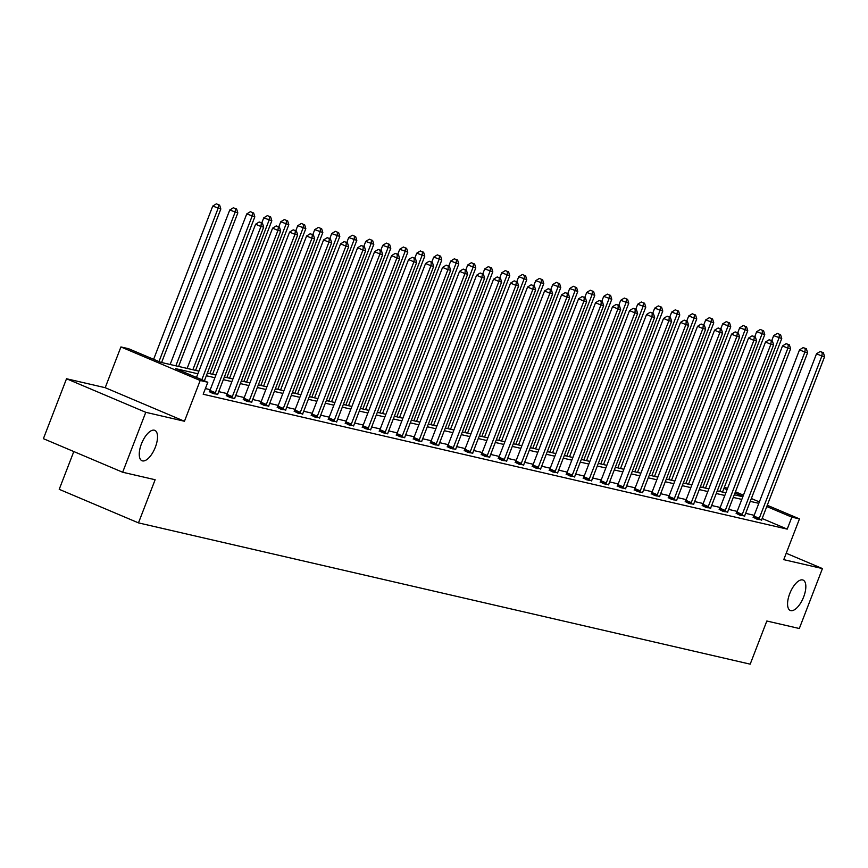 <?xml version="1.0" encoding="UTF-8"?>
<svg xmlns="http://www.w3.org/2000/svg" width="868" height="868" viewBox="0 0 868 868"><rect width="100%" height="100%" fill="white"/><g stroke="black" fill="none" stroke-linecap="round" stroke-linejoin="round"><path stroke-width="1.3" d="M789.728 593.669A16.481 7.074 -67.1 0 1 803.128 580.095A16.481 7.074 -67.1 0 1 803.67 596.891A16.481 7.074 -67.1 0 1 790.271 610.454A16.481 7.074 -67.1 0 1 789.728 593.669M141.419 443.939A16.481 7.074 -67.1 0 1 154.819 430.365A16.481 7.074 -67.1 0 1 155.361 447.161A16.481 7.074 -67.1 0 1 141.961 460.724A16.481 7.074 -67.1 0 1 141.419 443.939M73.802 451.555L59.219 489.324L138.479 522.883L750.191 664.161L766.835 621.011L799.309 628.508L822.43 568.583L786.213 553.252M138.479 522.883L155.133 479.733L122.659 472.235L43.4 438.676L66.521 378.752L145.781 412.311L184.461 421.251L200.193 380.499L120.923 346.94L128.551 348.697L160.688 362.303L198.902 371.135M184.461 421.251L105.202 387.692L66.521 378.752M105.202 387.692L120.923 346.94M122.659 472.235L145.781 412.311M197.882 373.782L175.683 368.65L207.821 382.256L203.188 394.246L787.222 529.122L762.147 518.511M754.183 515.31L745.634 513.335M737.192 511.393L728.632 509.407M720.19 507.465L711.641 505.491M703.199 503.538L694.639 501.563M686.197 499.61L677.648 497.635M669.195 495.682L660.646 493.708M652.204 491.755L643.644 489.78M635.202 487.838L626.653 485.863M618.2 483.91L609.651 481.935M601.209 479.982L592.66 478.008M584.207 476.055L575.658 474.08M567.216 472.127L558.656 470.152M550.214 468.21L541.665 466.235M533.212 464.282L524.663 462.308M516.221 460.355L507.661 458.38M499.219 456.427L490.67 454.452M482.228 452.499L473.668 450.525M465.226 448.582L456.676 446.597M448.224 444.655L439.675 442.68M431.233 440.727L422.673 438.752M414.231 436.799L405.681 434.825M397.229 432.872L388.68 430.897M380.238 428.944L371.678 426.969M363.236 425.027L354.686 423.052M346.245 421.099L337.685 419.125M329.243 417.172L320.693 415.197M312.241 413.244L303.691 411.269M295.25 409.316L286.69 407.342M278.248 405.399L269.698 403.425M261.246 401.472L252.696 399.497M244.255 397.544L235.705 395.569M227.253 393.616L218.703 391.642M210.262 389.689L205.38 388.571M209.351 391.642L212.942 393.508L217.77 394.3M226.342 395.569L229.933 397.435L234.707 398.531M243.344 399.497L246.935 401.352L251.774 402.144M260.346 403.425L263.937 405.28L268.765 406.072M277.337 407.352L280.928 409.208L285.767 410M294.339 411.269L297.93 413.135L302.758 413.928M311.33 415.197L314.921 417.063L319.76 417.844M328.332 419.125L331.923 420.991L336.762 421.772M345.334 423.052L348.925 424.908L353.753 425.7M362.325 426.98L365.916 428.835L370.755 429.627M379.327 430.908L382.918 432.763L387.757 433.555M396.329 434.825L399.92 436.691L404.748 437.483M413.32 438.752L416.911 440.618L421.75 441.4M430.322 442.68L433.913 444.535L438.741 445.327M447.313 446.608L450.904 448.463L455.743 449.255M464.315 450.535L467.906 452.391L472.745 453.183M481.317 454.452L484.908 456.318L489.736 457.111M498.308 458.38L501.899 460.246L506.738 461.027M515.31 462.308L518.901 464.174L523.74 464.955M532.312 466.235L535.903 468.091L540.731 468.883M549.303 470.163L552.894 472.018L557.733 472.81M566.305 474.091L569.896 475.946L574.725 476.738M583.296 478.008L586.887 479.874L591.726 480.655M600.298 481.935L603.889 483.801L608.728 484.583M617.3 485.863L620.891 487.718L625.72 488.51M634.291 489.791L637.882 491.646L642.721 492.438M651.293 493.718L654.884 495.574L659.713 496.366M668.284 497.635L671.875 499.501L676.715 500.293M685.286 501.563L688.877 503.429L693.716 504.21M702.288 505.491L705.879 507.346L710.708 508.138M719.279 509.418L722.87 511.274L727.71 512.066M736.281 513.346L739.872 515.201L744.711 515.993M753.283 517.263L756.874 519.129L761.703 519.921M767.258 505.263L799.471 518.901L783.75 559.654L822.43 568.583M799.471 518.901L791.844 517.144L766.78 506.532M787.222 529.122L791.844 517.144M207.821 382.256L200.193 380.499M724.422 487.122L727.536 488.445M735.435 491.787L743.442 495.183M751.352 498.525L759.359 501.921M742.954 496.442L734.946 493.057M727.048 489.704L723.934 488.391M207.354 373.077L215.904 375.052M224.345 377.005L232.906 378.98M241.347 380.933L249.897 382.907M258.349 384.86L266.899 386.835M275.34 388.788L283.901 390.763M292.342 392.716L300.892 394.69M309.334 396.633L317.894 398.607M326.335 400.56L334.885 402.535M343.337 404.488L351.887 406.463M360.329 408.416L368.889 410.39M377.33 412.343L385.88 414.318M394.332 416.26L402.882 418.235M411.324 420.188L419.884 422.163M428.325 424.116L436.875 426.09M445.317 428.043L453.877 430.018M462.319 431.971L470.868 433.946M479.32 435.888L487.87 437.873M496.312 439.816L504.872 441.79M513.313 443.743L521.863 445.718M530.315 447.671L538.865 449.646M547.307 451.599L555.856 453.573M564.308 455.526L572.858 457.501M581.3 459.443L589.86 461.418M598.302 463.371L606.851 465.346M615.303 467.299L623.853 469.273M632.295 471.226L640.855 473.201M649.297 475.154L657.846 477.129M666.288 479.071L674.848 481.046M683.29 482.999L691.839 484.973M700.292 486.926L708.841 488.901M717.283 490.854L725.843 492.829M734.285 494.782L742.834 496.756M758.816 503.331L750.256 501.357M741.815 499.404L733.265 497.429M724.813 495.476L716.263 493.501M707.821 491.548L699.261 489.574M690.82 487.621L682.27 485.646M673.828 483.704L665.268 481.729M656.826 479.776L648.277 477.801M639.825 475.848L631.275 473.874M622.833 471.921L614.273 469.946M605.831 467.993L597.282 466.018M588.83 464.076L580.28 462.101M571.838 460.149L563.289 458.174M554.836 456.221L546.287 454.246M537.845 452.293L529.285 450.318M520.843 448.365L512.294 446.391M503.841 444.449L495.292 442.463M486.85 440.521L478.29 438.546M469.848 436.593L461.299 434.618M452.857 432.665L444.297 430.691M435.855 428.738L427.306 426.763M418.853 424.81L410.304 422.835M401.862 420.893L393.302 418.918M384.86 416.966L376.311 414.991M367.858 413.038L359.309 411.063M350.867 409.11L342.307 407.135M333.865 405.182L325.316 403.208M316.874 401.266L308.314 399.291M299.872 397.338L291.322 395.363M282.87 393.41L274.321 391.435M265.879 389.482L257.319 387.508M248.877 385.555L240.327 383.58M231.875 381.638L223.326 379.652M214.884 377.71L206.334 375.736M201.821 379.717L260.953 226.494L263.677 227.123L204.371 380.802M196.472 377.45L255.593 224.226L260.953 226.494L261.366 222.892L262.451 223.141L259.217 221.98L261.366 222.892M259.217 221.98L255.593 224.226M263.677 227.123L262.451 223.141M161.589 362.509L220.83 208.982L212.747 206.085L153.625 359.309M218.519 204.75L216.371 203.839L218.519 204.75L218.107 208.353L158.974 361.576M219.604 205L220.83 208.982M212.747 206.085L216.371 203.839M214.7 393.909L214.906 393.573A2.571 1.107 112.9 0 0 215.329 392.705L277.944 230.421L280.668 231.051L218.052 393.334A2.571 1.107 112.9 0 0 217.781 394.246L217.716 394.604M209.188 391.913L209.546 391.305A2.571 1.107 112.9 0 0 209.969 390.437L272.595 228.154L277.944 230.421L278.357 226.808L279.453 227.069L276.219 225.908L278.357 226.808M276.219 225.908L272.595 228.154M280.668 231.051L279.453 227.069M231.702 397.837L231.897 397.501A2.571 1.107 112.9 0 0 232.32 396.622L294.946 234.349L297.67 234.978L235.054 397.251A2.571 1.107 112.9 0 0 234.783 398.173M226.19 395.841L226.548 395.233A2.571 1.107 112.9 0 0 226.971 394.354L289.586 232.082L294.946 234.349L295.359 230.736L296.444 230.986L293.21 229.836L295.359 230.736M293.21 229.836L289.586 232.082M297.67 234.978L296.444 230.986M178.58 366.437L237.821 212.91L229.749 210.013L170.139 364.484M235.51 208.678L233.373 207.767L235.51 208.678L235.098 212.28L175.857 365.808M236.606 208.928L237.821 212.91M229.749 210.013L233.373 207.767M195.582 370.365L254.823 216.837L246.74 213.94L187.141 368.412M252.512 212.595L250.375 211.694L252.512 212.595L252.1 216.208L192.859 369.735M253.608 212.855L254.823 216.837M246.74 213.94L250.375 211.694M248.704 401.765L248.899 401.428A2.571 1.107 112.9 0 0 249.322 400.549L311.938 238.277L314.661 238.906L252.046 401.179A2.571 1.107 112.9 0 0 251.785 402.09L251.709 402.459M243.181 399.768L243.539 399.161A2.571 1.107 112.9 0 0 243.973 398.282L306.588 236.009L311.938 238.277L312.35 234.664L313.446 234.913L310.212 233.752L312.35 234.664M310.212 233.752L306.588 236.009M314.661 238.906L313.446 234.913M265.695 405.692L265.901 405.356A2.571 1.107 112.9 0 0 266.324 404.477L328.939 242.194L331.663 242.823L269.047 405.106A2.571 1.107 112.9 0 0 268.776 406.018L268.711 406.387M260.183 403.696L260.541 403.088A2.571 1.107 112.9 0 0 260.964 402.209L323.58 239.926L328.939 242.194L329.352 238.591L330.437 238.841L327.214 237.68L329.352 238.591M327.214 237.68L323.58 239.926M331.663 242.823L330.437 238.841M282.697 409.62L282.892 409.284A2.571 1.107 112.9 0 0 283.315 408.405L345.941 246.121L348.665 246.751L286.039 409.034A2.571 1.107 112.9 0 0 285.778 409.946L285.702 410.314M277.174 407.624L277.543 407.016A2.571 1.107 112.9 0 0 277.966 406.137L340.581 243.854L345.941 246.121L346.354 242.519L347.439 242.769L344.205 241.608L346.354 242.519M344.205 241.608L340.581 243.854M348.665 246.751L347.439 242.769M212.584 374.292L271.825 220.765L263.742 217.868L261.81 222.87M269.514 216.523L267.366 215.622L269.514 216.523L269.102 220.136L209.861 373.663M270.599 216.772L271.825 220.765M263.742 217.868L267.366 215.622M229.575 378.22L288.816 224.693L280.744 221.796L278.812 226.798M286.505 220.45L284.368 219.539L286.505 220.45L286.093 224.063L226.852 377.591M287.601 220.7L288.816 224.693M280.744 221.796L284.368 219.539M246.577 382.137L305.818 228.609L297.735 225.713L295.804 230.725M303.507 224.378L301.37 223.467L303.507 224.378L303.095 227.98L243.854 381.508M304.592 224.628L305.818 228.609M297.735 225.713L301.37 223.467M299.688 413.537L299.894 413.201A2.571 1.107 112.9 0 0 300.317 412.333L362.933 250.049L365.656 250.678L303.041 412.962A2.571 1.107 112.9 0 0 302.769 413.873L302.704 414.242M294.176 411.541L294.534 410.933A2.571 1.107 112.9 0 0 294.957 410.065L357.583 247.781L362.933 250.049L363.345 246.447L364.441 246.696L361.207 245.536L363.345 246.447M361.207 245.536L357.583 247.781M365.656 250.678L364.441 246.696M263.579 386.065L322.82 232.537L314.737 229.64L312.805 234.642M320.509 228.306L318.361 227.394L320.509 228.306L320.086 231.908L260.845 385.435M321.594 228.555L322.82 232.537M314.737 229.64L318.361 227.394M316.69 417.465L316.885 417.128A2.571 1.107 112.9 0 0 317.319 416.249L379.934 253.977L382.658 254.606L320.042 416.879A2.571 1.107 112.9 0 0 319.771 417.801L319.695 418.159M311.178 415.468L311.536 414.861A2.571 1.107 112.9 0 0 311.959 413.982L374.575 251.709L379.934 253.977L380.347 250.364L381.432 250.624L378.198 249.463L380.347 250.364M378.198 249.463L374.575 251.709M382.658 254.606L381.432 250.624M280.57 389.992L339.811 236.465L331.739 233.568L329.807 238.57M337.5 232.223L335.363 231.322L337.5 232.223L337.088 235.836L277.847 389.363M338.596 232.483L339.811 236.465M331.739 233.568L335.363 231.322M333.692 421.392L333.887 421.056A2.571 1.107 112.9 0 0 334.31 420.177L396.926 257.904L399.66 258.534L337.034 420.806A2.571 1.107 112.9 0 0 336.773 421.718L336.697 422.087M328.169 419.396L328.538 418.788A2.571 1.107 112.9 0 0 328.961 417.909L391.576 255.637L396.926 257.904L397.349 254.291L398.434 254.541L395.2 253.391L397.349 254.291M395.2 253.391L391.576 255.637M399.66 258.534L398.434 254.541M297.572 393.92L356.813 240.393L348.73 237.496L346.799 242.498M354.502 236.15L352.354 235.25L354.502 236.15L354.09 239.763L294.849 393.291M355.587 236.4L356.813 240.393M348.73 237.496L352.354 235.25M350.683 425.32L350.889 424.984A2.571 1.107 112.9 0 0 351.312 424.105L413.928 261.821L416.651 262.451L354.036 424.734A2.571 1.107 112.9 0 0 353.764 425.645L353.699 426.014M345.171 423.324L345.529 422.716A2.571 1.107 112.9 0 0 345.952 421.837L408.568 259.554L413.928 261.821L414.34 258.219L415.436 258.469L412.202 257.308L414.34 258.219M412.202 257.308L408.568 259.554M416.651 262.451L415.436 258.469M314.563 397.848L373.804 244.32L365.732 241.423L363.8 246.425M371.493 240.078L369.356 239.177L371.493 240.078L371.081 243.691L311.84 397.219M372.589 240.327L373.804 244.32M365.732 241.423L369.356 239.177M367.685 429.248L367.88 428.911A2.571 1.107 112.9 0 0 368.303 428.032L430.929 265.749L433.653 266.378L371.027 428.662A2.571 1.107 112.9 0 0 370.766 429.573L370.69 429.942M362.162 427.251L362.531 426.644A2.571 1.107 112.9 0 0 362.954 425.765L425.57 263.481L430.929 265.749L431.342 262.147L432.427 262.396L429.193 261.235L431.342 262.147M429.193 261.235L425.57 263.481M433.653 266.378L432.427 262.396M331.565 401.765L390.806 248.237L382.723 245.34L380.792 250.353M388.495 244.006L386.358 243.094L388.495 244.006L388.083 247.608L328.842 401.135M389.58 244.255L390.806 248.237M382.723 245.34L386.358 243.094M384.687 433.175L384.882 432.839A2.571 1.107 112.9 0 0 385.305 431.96L447.921 269.677L450.644 270.306L388.029 432.589A2.571 1.107 112.9 0 0 387.768 433.501L387.692 433.87M379.164 431.179L379.522 430.571A2.571 1.107 112.9 0 0 379.945 429.693L442.571 267.409L447.921 269.677L448.333 266.075L449.429 266.324L446.195 265.163L448.333 266.075M446.195 265.163L442.571 267.409M450.644 270.306L449.429 266.324M348.567 405.692L407.808 252.165L399.725 249.268L397.794 254.27M405.497 247.933L403.349 247.022L405.497 247.933L405.085 251.536L345.844 405.063M406.582 248.183L407.808 252.165M399.725 249.268L403.349 247.022M401.678 437.092L401.884 436.756A2.571 1.107 112.9 0 0 402.307 435.888L464.922 273.604L467.646 274.234L405.031 436.517A2.571 1.107 112.9 0 0 404.759 437.429L404.694 437.787M396.166 435.096L396.524 434.488A2.571 1.107 112.9 0 0 396.947 433.62L459.563 271.337L464.922 273.604L465.335 269.991L466.42 270.252L463.197 269.091L465.335 269.991M463.197 269.091L459.563 271.337M467.646 274.234L466.42 270.252M365.558 409.62L424.799 256.093L416.727 253.196L414.796 258.197M422.488 251.861L420.351 250.95L422.488 251.861L422.076 255.463L362.835 408.991M423.584 252.111L424.799 256.093M416.727 253.196L420.351 250.95M418.68 441.02L418.875 440.684A2.571 1.107 112.9 0 0 419.298 439.805L481.924 277.532L484.648 278.161L422.022 440.434A2.571 1.107 112.9 0 0 421.761 441.345L421.685 441.714M413.157 439.024L413.526 438.416A2.571 1.107 112.9 0 0 413.949 437.537L476.565 275.264L481.924 277.532L482.337 273.919L483.422 274.169L480.188 273.019L482.337 273.919M480.188 273.019L476.565 275.264M484.648 278.161L483.422 274.169M382.56 413.548L441.801 260.02L433.718 257.123L431.787 262.125M439.49 255.778L437.342 254.877L439.49 255.778L439.078 259.391L379.837 412.918M440.575 256.038L441.801 260.02M433.718 257.123L437.342 254.877M435.671 444.948L435.877 444.611A2.571 1.107 112.9 0 0 436.3 443.732L498.916 281.46L501.639 282.089L439.024 444.362A2.571 1.107 112.9 0 0 438.752 445.273L438.687 445.642M430.159 442.951L430.517 442.344A2.571 1.107 112.9 0 0 430.94 441.465L493.566 279.192L498.916 281.46L499.328 277.847L500.424 278.096L497.19 276.935L499.328 277.847M497.19 276.935L493.566 279.192M501.639 282.089L500.424 278.096M399.551 417.475L458.803 263.948L450.72 261.051L448.789 266.053M456.492 259.706L454.344 258.805L456.492 259.706L456.069 263.319L396.828 416.846M457.577 259.955L458.803 263.948M450.72 261.051L454.344 258.805M452.673 448.875L452.868 448.539A2.571 1.107 112.9 0 0 453.302 447.66L515.918 285.377L518.641 286.006L456.026 448.289A2.571 1.107 112.9 0 0 455.754 449.201L455.678 449.57M447.161 446.879L447.519 446.271A2.571 1.107 112.9 0 0 447.942 445.392L510.558 283.109L515.918 285.377L516.33 281.774L517.415 282.024L514.181 280.863L516.33 281.774M514.181 280.863L510.558 283.109M518.641 286.006L517.415 282.024M416.553 421.403L475.794 267.865L467.711 264.979L465.791 269.981M473.483 263.633L471.346 262.722L473.483 263.633L473.071 267.236L413.83 420.774M474.579 263.883L475.794 267.865M467.711 264.979L471.346 262.722M469.675 452.803L469.87 452.467A2.571 1.107 112.9 0 0 470.293 451.588L532.909 289.304L535.632 289.934L473.017 452.217A2.571 1.107 112.9 0 0 472.756 453.129L472.68 453.497M464.152 450.807L464.51 450.199A2.571 1.107 112.9 0 0 464.944 449.32L527.56 287.037L532.909 289.304L533.321 285.702L534.417 285.952L531.183 284.791L533.321 285.702M531.183 284.791L527.56 287.037M535.632 289.934L534.417 285.952M433.555 425.32L492.796 271.793L484.713 268.896L482.782 273.897M490.485 267.561L488.337 266.65L490.485 267.561L490.073 271.163L430.832 424.691M491.57 267.811L492.796 271.793M484.713 268.896L488.337 266.65M486.666 456.72L486.872 456.384A2.571 1.107 112.9 0 0 487.295 455.516L549.911 293.232L552.634 293.861L490.019 456.145A2.571 1.107 112.9 0 0 489.747 457.056L489.682 457.425M481.154 454.724L481.512 454.116A2.571 1.107 112.9 0 0 481.935 453.248L544.551 290.964L549.911 293.232L550.323 289.619L551.419 289.879L548.185 288.719L550.323 289.619M548.185 288.719L544.551 290.964M552.634 293.861L551.419 289.879M450.546 429.248L509.787 275.72L501.715 272.823L499.784 277.825M507.476 271.489L505.339 270.577L507.476 271.489L507.064 275.091L447.823 428.618M508.572 271.738L509.787 275.72M501.715 272.823L505.339 270.577M503.668 460.648L503.863 460.311A2.571 1.107 112.9 0 0 504.286 459.432L566.913 297.16L569.636 297.789L507.01 460.062A2.571 1.107 112.9 0 0 506.749 460.984L506.673 461.342M498.145 458.651L498.514 458.044A2.571 1.107 112.9 0 0 498.937 457.165L561.553 294.892L566.913 297.16L567.325 293.547L568.41 293.796L565.176 292.646L567.325 293.547M565.176 292.646L561.553 294.892M569.636 297.789L568.41 293.796M467.548 433.175L526.789 279.648L518.706 276.751L516.775 281.753M524.478 275.406L522.341 274.505L524.478 275.406L524.066 279.019L464.825 432.546M525.563 275.666L526.789 279.648M518.706 276.751L522.341 274.505M520.659 464.575L520.865 464.239A2.571 1.107 112.9 0 0 521.288 463.36L583.904 301.087L586.627 301.717L524.012 463.989A2.571 1.107 112.9 0 0 523.74 464.901L523.675 465.27M515.147 462.579L515.505 461.971A2.571 1.107 112.9 0 0 515.928 461.092L578.555 298.82L583.904 301.087L584.316 297.474L585.412 297.724L582.178 296.574L584.316 297.474M582.178 296.574L578.555 298.82M586.627 301.717L585.412 297.724M484.55 437.103L543.791 283.576L535.708 280.679L533.777 285.68M541.48 279.333L539.332 278.433L541.48 279.333L541.068 282.946L481.827 436.474M542.565 279.583L543.791 283.576M535.708 280.679L539.332 278.433M537.661 468.503L537.867 468.167A2.571 1.107 112.9 0 0 538.29 467.288L600.906 305.004L603.629 305.634L541.014 467.917A2.571 1.107 112.9 0 0 540.742 468.829L540.677 469.197M532.149 466.507L532.507 465.899A2.571 1.107 112.9 0 0 532.93 465.02L595.546 302.737L600.906 305.004L601.318 301.402L602.403 301.652L599.18 300.491L601.318 301.402M599.18 300.491L595.546 302.737M603.629 305.634L602.403 301.652M501.541 441.031L560.782 287.503L552.71 284.606L550.779 289.608M558.471 283.261L556.334 282.35L558.471 283.261L558.059 286.874L498.818 440.401M559.567 283.51L560.782 287.503M552.71 284.606L556.334 282.35M554.663 472.431L554.858 472.094A2.571 1.107 112.9 0 0 555.281 471.216L617.908 308.932L620.631 309.561L558.005 471.845A2.571 1.107 112.9 0 0 557.744 472.756L557.668 473.125M549.14 470.434L549.509 469.827A2.571 1.107 112.9 0 0 549.932 468.948L612.548 306.664L617.908 308.932L618.32 305.33L619.405 305.579L616.171 304.418L618.32 305.33M616.171 304.418L612.548 306.664M620.631 309.561L619.405 305.579M518.543 444.948L577.784 291.42L569.701 288.523L567.77 293.536M575.473 287.189L573.325 286.277L575.473 287.189L575.061 290.791L515.82 444.318M576.558 287.438L577.784 291.42M569.701 288.523L573.325 286.277M571.654 476.348L571.86 476.011A2.571 1.107 112.9 0 0 572.283 475.143L634.899 312.86L637.622 313.489L575.007 475.772A2.571 1.107 112.9 0 0 574.735 476.684L574.67 477.053M566.142 474.362L566.5 473.744A2.571 1.107 112.9 0 0 566.923 472.876L629.55 310.592L634.899 312.86L635.311 309.258L636.407 309.507L633.173 308.346L635.311 309.258M633.173 308.346L629.55 310.592M637.622 313.489L636.407 309.507M535.534 448.875L594.775 295.348L586.703 292.451L584.772 297.453M592.464 291.116L590.327 290.205L592.464 291.116L592.052 294.719L532.811 448.246M593.56 291.366L594.775 295.348M586.703 292.451L590.327 290.205M588.656 480.275L588.851 479.939A2.571 1.107 112.9 0 0 589.274 479.06L651.901 316.787L654.624 317.417L592.009 479.689A2.571 1.107 112.9 0 0 591.737 480.612L591.661 480.97M583.144 478.279L583.502 477.671A2.571 1.107 112.9 0 0 583.925 476.792L646.541 314.52L651.901 316.787L652.313 313.174L653.398 313.435L650.165 312.274L652.313 313.174M650.165 312.274L646.541 314.52M654.624 317.417L653.398 313.435M552.536 452.803L611.777 299.276L603.694 296.379L601.763 301.38M609.466 295.044L607.329 294.133L609.466 295.044L609.054 298.646L549.813 452.174M610.562 295.294L611.777 299.276M603.694 296.379L607.329 294.133M605.658 484.203L605.853 483.867A2.571 1.107 112.9 0 0 606.276 482.988L668.892 320.715L671.615 321.344L609 483.617A2.571 1.107 112.9 0 0 608.739 484.528L608.663 484.897M600.135 482.207L600.493 481.599A2.571 1.107 112.9 0 0 600.916 480.72L663.543 318.447L668.892 320.715L669.304 317.102L670.4 317.352L667.166 316.202L669.304 317.102M667.166 316.202L663.543 318.447M671.615 321.344L670.4 317.352M569.538 456.731L628.779 303.203L620.696 300.306L618.765 305.308M626.468 298.961L624.32 298.06L626.468 298.961L626.056 302.574L566.815 456.101M627.553 299.221L628.779 303.203M620.696 300.306L624.32 298.06M622.649 488.131L622.855 487.794A2.571 1.107 112.9 0 0 623.278 486.915L685.894 324.632L688.617 325.261L626.002 487.545A2.571 1.107 112.9 0 0 625.73 488.456L625.665 488.825M617.137 486.134L617.495 485.527A2.571 1.107 112.9 0 0 617.918 484.648L680.534 322.375L685.894 324.632L686.306 321.03L687.391 321.279L684.168 320.118L686.306 321.03M684.168 320.118L680.534 322.375M688.617 325.261L687.391 321.279M586.529 460.658L645.77 307.131L637.698 304.234L635.767 309.236M643.459 302.889L641.322 301.988L643.459 302.889L643.047 306.502L583.806 460.029M644.555 303.138L645.77 307.131M637.698 304.234L641.322 301.988M639.651 492.058L639.846 491.722A2.571 1.107 112.9 0 0 640.269 490.843L702.896 328.56L705.619 329.189L642.993 491.472A2.571 1.107 112.9 0 0 642.732 492.384L642.656 492.753M634.128 490.062L634.497 489.454A2.571 1.107 112.9 0 0 634.92 488.575L697.536 326.292L702.896 328.56L703.308 324.957L704.393 325.207L701.16 324.046L703.308 324.957M701.16 324.046L697.536 326.292M705.619 329.189L704.393 325.207M603.531 464.575L662.772 311.048L654.689 308.151L652.758 313.164M660.461 306.816L658.324 305.905L660.461 306.816L660.049 310.418L600.808 463.946M661.546 307.066L662.772 311.048M654.689 308.151L658.324 305.905M656.642 495.986L656.848 495.65A2.571 1.107 112.9 0 0 657.271 494.771L719.887 332.487L722.61 333.117L659.995 495.4A2.571 1.107 112.9 0 0 659.723 496.312L659.658 496.68M651.13 493.99L651.488 493.382A2.571 1.107 112.9 0 0 651.911 492.503L714.538 330.22L719.887 332.487L720.299 328.885L721.395 329.135L718.161 327.974L720.299 328.885M718.161 327.974L714.538 330.22M722.61 333.117L721.395 329.135M620.533 468.503L679.774 314.976L671.691 312.079L669.76 317.08M677.463 310.744L675.315 309.833L677.463 310.744L677.04 314.346L617.799 467.874M678.548 310.994L679.774 314.976M671.691 312.079L675.315 309.833M673.644 499.903L673.839 499.567A2.571 1.107 112.9 0 0 674.273 498.699L736.889 336.415L739.612 337.044L676.997 499.328A2.571 1.107 112.9 0 0 676.725 500.239L676.649 500.597M668.132 497.906L668.49 497.299A2.571 1.107 112.9 0 0 668.913 496.431L731.529 334.147L736.889 336.415L737.301 332.802L738.386 333.062L735.153 331.901L737.301 332.802M735.153 331.901L731.529 334.147M739.612 337.044L738.386 333.062M637.524 472.431L696.765 318.903L688.693 316.006L686.762 321.008M694.454 314.672L692.317 313.76L694.454 314.672L694.042 318.274L634.801 471.801M695.55 314.921L696.765 318.903M688.693 316.006L692.317 313.76M690.646 503.831L690.841 503.494A2.571 1.107 112.9 0 0 691.264 502.615L753.88 340.343L756.614 340.972L693.988 503.245A2.571 1.107 112.9 0 0 693.727 504.156L693.651 504.525M685.123 501.834L685.492 501.227A2.571 1.107 112.9 0 0 685.915 500.348L748.531 338.075L753.88 340.343L754.303 336.73L755.388 336.979L752.155 335.829L754.303 336.73M752.155 335.829L748.531 338.075M756.614 340.972L755.388 336.979M654.526 476.358L713.767 322.831L705.684 319.934L703.753 324.936M711.456 318.589L709.308 317.688L711.456 318.589L711.044 322.202L651.803 475.729M712.541 318.849L713.767 322.831M705.684 319.934L709.308 317.688M707.637 507.758L707.843 507.422A2.571 1.107 112.9 0 0 708.266 506.543L770.882 344.271L773.605 344.9L710.99 507.172A2.571 1.107 112.9 0 0 710.718 508.084L710.653 508.453M702.125 505.762L702.483 505.154A2.571 1.107 112.9 0 0 702.906 504.275L765.522 342.003L770.882 344.271L771.294 340.657L772.39 340.907L769.156 339.746L771.294 340.657M769.156 339.746L765.522 342.003M773.605 344.9L772.39 340.907M671.517 480.286L730.758 326.759L722.686 323.862L720.755 328.863M728.447 322.516L726.31 321.616L728.447 322.516L728.035 326.129L668.794 479.657M729.543 322.766L730.758 326.759M722.686 323.862L726.31 321.616M724.639 511.686L724.834 511.35A2.571 1.107 112.9 0 0 725.257 510.471L787.884 348.187L790.607 348.817L727.981 511.1A2.571 1.107 112.9 0 0 727.72 512.011L727.644 512.38M719.116 509.69L719.485 509.082A2.571 1.107 112.9 0 0 719.908 508.203L782.524 345.92L787.884 348.187L788.296 344.585L789.381 344.835L786.148 343.674L788.296 344.585M786.148 343.674L782.524 345.92M790.607 348.817L789.381 344.835M688.519 484.214L747.76 330.686L739.677 327.789L737.746 332.791M745.449 326.444L743.312 325.533L745.449 326.444L745.037 330.057L685.796 483.584M746.534 326.694L747.76 330.686M739.677 327.789L743.312 325.533M741.641 515.614L741.836 515.277A2.571 1.107 112.9 0 0 742.259 514.399L804.875 352.115L807.598 352.744L744.983 515.028A2.571 1.107 112.9 0 0 744.722 515.939L744.646 516.308M736.118 513.617L736.476 513.01A2.571 1.107 112.9 0 0 736.899 512.131L799.526 349.847L804.875 352.115L805.287 348.513L806.383 348.762L803.15 347.601L805.287 348.513M803.15 347.601L799.526 349.847M807.598 352.744L806.383 348.762M705.521 488.131L764.762 334.603L756.679 331.706L754.748 336.708M762.451 330.372L760.303 329.46L762.451 330.372L762.039 333.974L702.798 487.501M763.536 330.621L764.762 334.603M756.679 331.706L760.303 329.46M758.632 519.531L758.838 519.194A2.571 1.107 112.9 0 0 759.261 518.326L821.877 356.043L824.6 356.672L761.985 518.956A2.571 1.107 112.9 0 0 761.713 519.867L761.648 520.236M753.12 517.534L753.478 516.927A2.571 1.107 112.9 0 0 753.901 516.059L816.517 353.775L821.877 356.043L822.289 352.43L823.374 352.69L820.151 351.529L822.289 352.43M820.151 351.529L816.517 353.775M824.6 356.672L823.374 352.69M722.512 492.058L781.753 338.531L773.681 335.634L771.75 340.636M779.442 334.299L777.305 333.388L779.442 334.299L779.03 337.902L719.789 491.429M780.538 334.549L781.753 338.531M773.681 335.634L777.305 333.388M214.906 393.573L209.546 391.305M215.329 392.705L209.969 390.437M231.897 397.501L226.548 395.233M232.32 396.622L226.971 394.354M248.899 401.428L243.539 399.161M249.322 400.549L243.973 398.282M265.901 405.356L260.541 403.088M266.324 404.477L260.964 402.209M282.892 409.284L277.543 407.016M283.315 408.405L277.966 406.137M299.894 413.201L294.534 410.933M300.317 412.333L294.957 410.065M316.885 417.128L311.536 414.861M317.319 416.249L311.959 413.982M333.887 421.056L328.538 418.788M334.31 420.177L328.961 417.909M350.889 424.984L345.529 422.716M351.312 424.105L345.952 421.837M367.88 428.911L362.531 426.644M368.303 428.032L362.954 425.765M384.882 432.839L379.522 430.571M385.305 431.96L379.945 429.693M401.884 436.756L396.524 434.488M402.307 435.888L396.947 433.62M418.875 440.684L413.526 438.416M419.298 439.805L413.949 437.537M435.877 444.611L430.517 442.344M436.3 443.732L430.94 441.465M452.868 448.539L447.519 446.271M453.302 447.66L447.942 445.392M469.87 452.467L464.51 450.199M470.293 451.588L464.944 449.32M486.872 456.384L481.512 454.116M487.295 455.516L481.935 453.248M503.863 460.311L498.514 458.044M504.286 459.432L498.937 457.165M520.865 464.239L515.505 461.971M521.288 463.36L515.928 461.092M537.867 468.167L532.507 465.899M538.29 467.288L532.93 465.02M554.858 472.094L549.509 469.827M555.281 471.216L549.932 468.948M571.86 476.011L566.5 473.744M572.283 475.143L566.923 472.876M588.851 479.939L583.502 477.671M589.274 479.06L583.925 476.792M605.853 483.867L600.493 481.599M606.276 482.988L600.916 480.72M622.855 487.794L617.495 485.527M623.278 486.915L617.918 484.648M639.846 491.722L634.497 489.454M640.269 490.843L634.92 488.575M656.848 495.65L651.488 493.382M657.271 494.771L651.911 492.503M673.839 499.567L668.49 497.299M674.273 498.699L668.913 496.431M690.841 503.494L685.492 501.227M691.264 502.615L685.915 500.348M707.843 507.422L702.483 505.154M708.266 506.543L702.906 504.275M724.834 511.35L719.485 509.082M725.257 510.471L719.908 508.203M741.836 515.277L736.476 513.01M742.259 514.399L736.899 512.131M758.838 519.194L753.478 516.927M759.261 518.326L753.901 516.059"/></g></svg>
